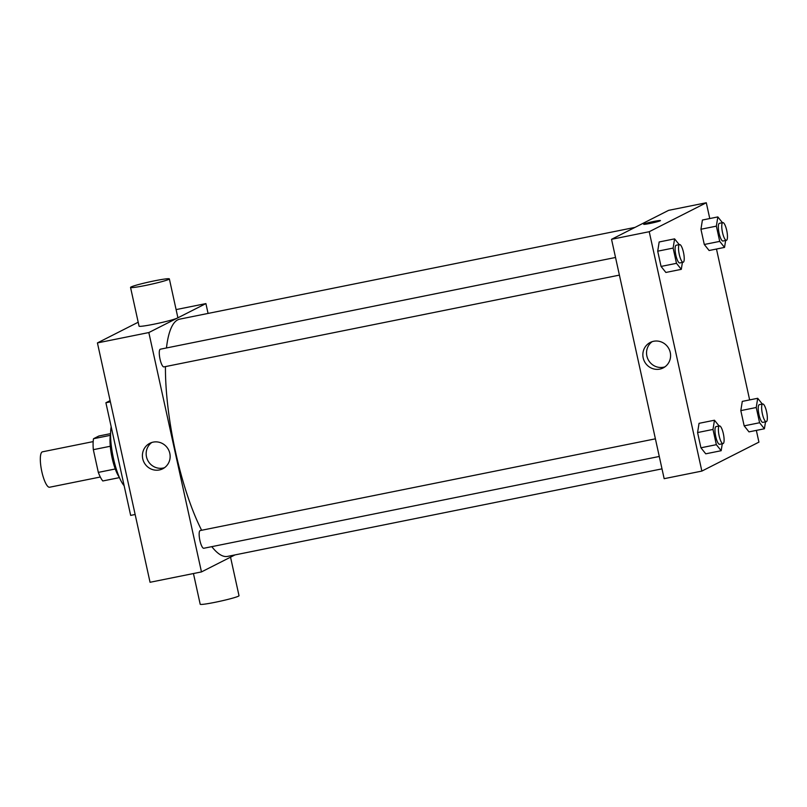 <?xml version="1.0" encoding="UTF-8"?>
<svg xmlns="http://www.w3.org/2000/svg" width="807" height="807" viewBox="0 0 807 807"><rect width="100%" height="100%" fill="white"/><g stroke="black" fill="none" stroke-linecap="round" stroke-linejoin="round"><path stroke-width="1.21" d="M93.168 441.6L42.458 451.819A18.067 4.549 78.6 0 0 41.571 470.431A18.067 4.549 78.6 0 0 49.59 487.236L100.31 477.018M115.26 468.978L98.323 472.388L93.33 449.681A24.603 6.194 78.6 0 1 93.511 438.726L98.928 435.982L110.589 433.631M98.323 472.388A24.603 6.194 78.6 0 0 102.802 480.972L119.456 477.613M119.285 477.23A25.289 6.365 -101.4 0 1 111.759 456.278A25.289 6.365 -101.4 0 1 110.579 434.055M110.287 446.261L93.33 449.681M110.347 435.336L93.511 438.726M111.174 426.772A34.318 8.635 78.6 0 0 113.454 458.376A34.318 8.635 78.6 0 0 124.137 485.723M110.115 400.615L105.899 402.754L130.663 515.401L135.152 514.493M110.377 401.846L105.899 402.754M235.029 554.893L201.468 571.921L150.052 582.281L97.425 342.914L138.199 322.225M201.468 571.921L148.831 332.555L205.906 303.593L176.108 309.595M205.906 303.593L208.065 313.429M659.279 456.469L203.788 548.266A9.028 2.27 -101.4 0 1 199.773 539.853A9.028 2.27 -101.4 0 1 200.217 530.552L655.395 438.826M619.403 275.116L163.912 366.903A9.028 2.27 -101.4 0 1 159.897 358.5A9.028 2.27 -101.4 0 1 160.341 349.199L615.519 257.473M662.002 468.857L227.594 556.396A121.02 30.454 -101.4 0 1 211.787 546.652M201.639 530.27A121.02 30.454 -101.4 0 1 165.445 366.59M166.464 347.958A121.02 30.454 -101.4 0 1 179.779 319.128L635.038 227.382M153.239 442.115A14.294 13.8 63.1 0 1 162.762 468.776A14.294 13.8 63.1 0 1 143.999 462.28A14.294 13.8 63.1 0 1 153.239 442.115M148.831 332.555L97.425 342.914M169.359 278.889L177.863 317.615A19.872 1.342 167.6 0 1 153.844 324.222A19.872 1.342 167.6 0 1 139.056 326.149L130.542 287.423A19.872 1.342 -12.4 0 0 145.331 285.496A19.872 1.342 -12.4 0 0 169.359 278.889A19.872 1.342 -12.4 0 0 149.658 281.855A19.872 1.342 -12.4 0 0 130.542 287.423M151.766 442.498A14.294 13.8 -116.9 0 0 164.547 467.687M230.54 557.173L239.013 595.707A19.872 1.342 167.6 0 1 219.897 601.286A19.872 1.342 167.6 0 1 200.197 604.241L193.448 573.535M756.351 430.393L758.923 442.135L701.858 471.086L664.161 478.682L611.535 239.306L668.599 210.355L706.296 202.759L709.767 218.546M716.475 249.03L749.642 399.909M682.409 262.416L681.3 269.346L665.876 272.453L661.054 266.431L657.705 251.189L659.168 241.969L674.591 238.862L679.222 244.632M765.52 421.839L764.411 428.769L748.987 431.876L744.165 425.854L740.816 410.612L742.289 401.392L757.702 398.285L762.333 404.055M701.858 471.086L649.232 231.71L706.296 202.759M725.644 240.476L724.535 247.406L709.111 250.513L704.289 244.491L700.94 229.249L702.413 220.029L717.837 216.922L722.457 222.692M722.275 443.779L721.176 450.71L705.752 453.816L700.93 447.794L697.581 432.552L699.044 423.332L714.467 420.225L719.098 425.995M649.232 231.71L611.535 239.306M659.753 369.122A14.294 13.8 63.1 0 1 650.23 342.461A14.294 13.8 63.1 0 1 669.003 348.957A14.294 13.8 63.1 0 1 659.753 369.122M643.683 224.255A8.584 0.575 167.6 0 1 643.915 224.053A8.584 0.575 167.6 0 1 653.004 221.622A8.584 0.575 167.6 0 1 660.439 220.573A8.584 0.575 167.6 0 1 652.187 222.984A8.584 0.575 167.6 0 1 643.683 224.255A8.584 0.575 167.6 0 1 643.915 224.053A8.584 0.575 167.6 0 1 652.994 221.622A8.584 0.575 167.6 0 1 660.439 220.573M664.948 366.852A14.294 13.8 63.1 0 1 652.157 341.664M721.176 450.71L716.354 444.677L712.995 429.435L714.467 420.225M719.461 425.925L716.041 426.61A9.028 2.27 78.6 0 0 715.597 435.911A9.028 2.27 78.6 0 0 719.602 444.314L723.032 443.628A9.028 2.27 78.6 0 0 723.183 443.578A9.028 2.27 78.6 0 0 723.415 434.015A9.028 2.27 78.6 0 0 719.461 425.925A9.028 2.27 78.6 0 0 719.017 435.225A9.028 2.27 78.6 0 0 723.032 443.628M705.752 453.816L700.93 447.794L697.581 432.552L699.044 423.332M716.354 444.677L700.93 447.794M712.995 429.435L697.581 432.552M681.3 269.346L676.478 263.324L673.129 248.082L674.591 238.862M679.595 244.561L676.165 245.247A9.028 2.27 78.6 0 0 675.721 254.548A9.028 2.27 78.6 0 0 679.736 262.961L683.156 262.265A9.028 2.27 78.6 0 0 683.307 262.214A9.028 2.27 78.6 0 0 683.539 252.652A9.028 2.27 78.6 0 0 679.595 244.561A9.028 2.27 78.6 0 0 679.151 253.862A9.028 2.27 78.6 0 0 683.156 262.265M665.876 272.453L661.054 266.431L657.705 251.189L659.168 241.969M676.478 263.324L661.054 266.431M673.129 248.082L657.705 251.189M764.411 428.769L759.589 422.747L756.24 407.505L757.702 398.285M762.706 403.984L759.276 404.67A9.028 2.27 78.6 0 0 758.832 413.971A9.028 2.27 78.6 0 0 762.847 422.374L766.267 421.688A9.028 2.27 78.6 0 0 766.418 421.637A9.028 2.27 78.6 0 0 766.65 412.074A9.028 2.27 78.6 0 0 762.706 403.984A9.028 2.27 78.6 0 0 762.262 413.285A9.028 2.27 78.6 0 0 766.267 421.688M748.987 431.876L744.165 425.854L740.816 410.612L742.289 401.392M759.589 422.747L744.165 425.854M756.24 407.505L740.816 410.612M724.535 247.406L719.713 241.384L716.364 226.142L717.837 216.922M722.83 222.621L719.4 223.307A9.028 2.27 78.6 0 0 718.956 232.608A9.028 2.27 78.6 0 0 722.971 241.021L726.391 240.325A9.028 2.27 78.6 0 0 726.542 240.274A9.028 2.27 78.6 0 0 726.774 230.711A9.028 2.27 78.6 0 0 722.83 222.621A9.028 2.27 78.6 0 0 722.386 231.922A9.028 2.27 78.6 0 0 726.391 240.325M709.111 250.513L704.289 244.491L700.94 229.249L702.413 220.029M719.713 241.384L704.289 244.491M716.364 226.142L700.94 229.249"/></g></svg>
